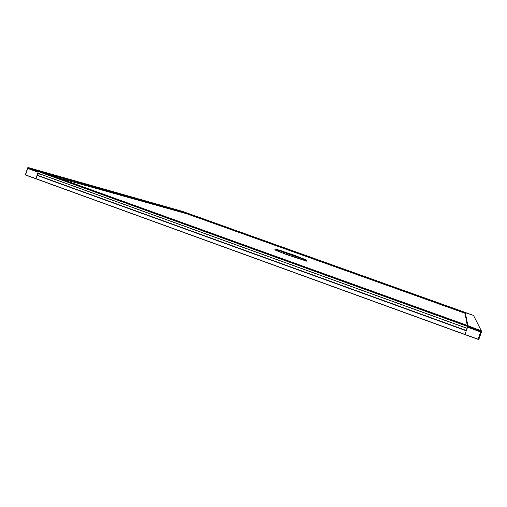 <?xml version="1.0" encoding="UTF-8"?>
<svg xmlns="http://www.w3.org/2000/svg" width="507" height="507" viewBox="0 0 507 507"><rect width="100%" height="100%" fill="white"/><g stroke="black" fill="none" stroke-linecap="round" stroke-linejoin="round"><path stroke-width="0.76" d="M34.666 169.826L35.522 170.099L34.666 169.826M469.989 326.831L469.362 326.578L469.989 326.831M474.121 328.321L473.494 328.067L474.121 328.321M37.924 170.998L38.779 171.277L37.924 170.998M467.581 327.205L467.181 328.314L37.772 173.16L38.107 172.165L27.765 168.438L27.974 167.836L480.972 331.274L480.731 331.952L467.581 327.205L481.067 332.06L481.435 331.046L480.972 331.274L27.974 167.836L27.967 167.487L27.765 168.438L38.107 172.165L35.896 178.66L37.011 175.384L466.288 330.798L37.48 175.447L466.307 330.678L37.011 175.384L466.288 330.798L464.97 334.455L35.896 178.66L464.919 334.582L35.915 178.8L37.011 175.384L37.48 175.447L466.307 330.678L464.919 334.582L477.993 339.329L25.565 174.909L27.967 167.487L481.435 331.046L27.967 167.487L44.616 173.014L27.967 167.487L27.765 168.438L38.107 172.165L27.765 168.438L27.758 167.735L27.549 168.33L27.967 167.487L182.647 211.432L473.481 315.379L182.647 211.432L473.481 315.379L182.647 211.432L27.967 167.487L44.616 173.014L467.898 325.627L44.616 173.014L187.153 213.238L465.236 312.686L465.027 313.269L465.236 312.686L182.647 211.432L187.153 213.238L186.975 213.827L465.027 313.269L186.975 213.827L187.153 213.238L44.616 173.014L27.967 167.487L25.35 174.801L27.549 168.33L25.35 174.801L25.635 175.061L35.896 178.66L38.107 172.165L37.778 173.229L467.156 328.378L37.772 173.16L467.156 328.378L467.581 327.205L480.731 331.952L481.435 331.046L467.898 325.627L481.435 331.046L478.101 339.227L464.97 334.455L467.581 327.205L464.919 334.582L478.101 339.227L480.731 331.952L467.581 327.205M38.196 173.343L37.772 173.223L38.196 173.343M466.294 330.589L467.086 328.346L466.313 330.494L38.646 175.695L39.299 173.781L38.646 175.695L466.288 330.564L38.595 175.752L466.294 330.589L38.285 175.733L466.269 330.665L38.31 175.688M469.038 313.82L469.425 313.972L469.038 313.82M188.255 213.466L187.786 213.308L188.249 213.479M186.063 212.68L185.594 212.528L186.056 212.699M466.491 312.914L466.871 313.06L466.491 312.914M182.362 211.432L183.04 211.673L182.362 211.432M34.939 169.592L35.978 169.959L34.939 169.592M33.031 169.053L34.077 169.42L33.025 169.065M186.975 213.827L187.159 213.282L186.975 213.827L56.727 177.38L186.975 213.827M45.497 173.331L187.159 213.282L45.497 173.331M479.121 329.918L477.879 329.474L479.121 329.918M472.264 315.12L471.491 314.847L472.264 315.12M472.226 315.043L471.459 314.765L472.226 315.043M479.026 329.721L477.797 329.277L479.026 329.721M481.409 332.167L481.65 331.489L481.435 331.046L481.067 332.06L481.409 332.167L481.067 332.06L481.435 331.046L473.481 315.379L481.435 331.046L467.898 325.627L481.435 331.046L481.409 332.167L480.731 331.952L481.409 332.167L478.785 339.437L481.409 332.167M465.027 313.269L467.251 325.393L465.236 312.686L467.79 325.589L465.293 312.661L467.898 325.627L465.293 312.661L473.481 315.379L465.293 312.661L465.027 313.269M35.915 178.8L25.635 175.061L35.915 178.8M478.595 339.513L477.993 339.329L478.595 339.513M288.261 253.937L278.799 250.198L293.591 255.078L293.363 255.737L293.591 255.078L303.135 258.849L284.864 252.701L278.742 250.243L283.514 251.599L303.211 258.836L288.261 253.937M275.111 248.994L274.8 249.881L287.082 254.761L287.431 253.76L275.143 248.905L294.364 255.243L306.786 260.148L287.431 253.76L287.082 254.761L305.36 260.497M302.901 259.502L304.701 260.224M306.545 261.111L287.082 254.761L275.155 249.945M275.599 250.052L278.539 250.921M287.431 253.76L306.887 260.129L280.137 250.357L275.548 249.222L287.431 253.76M466.288 330.551L38.608 175.745M37.049 175.333L466.307 330.735M306.437 261.13L306.786 260.148"/></g></svg>
